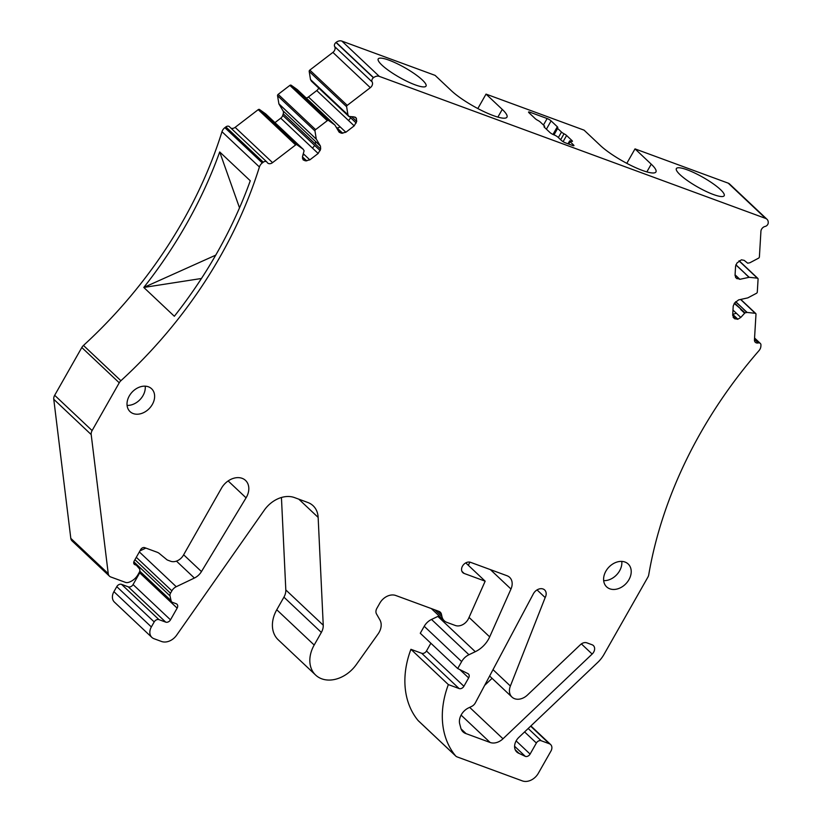 <?xml version="1.0" encoding="UTF-8"?>
<svg xmlns="http://www.w3.org/2000/svg" width="822" height="822" viewBox="0 0 822 822"><rect width="100%" height="100%" fill="white"/><g stroke="black" fill="none" stroke-linecap="round" stroke-linejoin="round"><path stroke-width="1.23" d="M738.988 260.862L757.35 278.165A1.305 0.986 -46.7 0 1 758.079 279.079L757.298 292.046A1.305 0.986 -46.7 0 1 756.446 293.31L747.794 297.883L738.629 299.886L734.56 302.999L733.214 306.082L732.669 315.34L734.704 318.761L737.879 319.213L740.797 317.426L744.958 312.874L747.106 312.432L755.254 313.295A1.305 0.986 -46.7 0 1 755.983 314.21L754.452 339.835A4.583 3.463 -46.7 0 0 755.336 342.281A4.583 3.463 -46.7 0 0 758.244 342.949A3.278 2.476 -46.7 0 1 760.319 343.421A3.278 2.476 -46.7 0 1 760.946 345.178L760.874 346.278A6.545 4.953 -46.7 0 1 758.963 350.675A392.782 296.886 -46.7 0 0 648.733 574.814A6.545 4.953 -46.7 0 1 647.87 577.178L603.923 654.538A26.181 19.79 -46.7 0 1 597.758 662.388L518.877 737.355A11.272 8.528 -46.7 0 0 516.771 751.986A11.272 8.528 -46.7 0 0 519.052 753.384L515.24 749.798M757.35 278.165L749.191 277.302L735.844 264.9M519.052 753.384L525.309 756.363A3.925 2.969 -46.7 0 0 530.098 754.082L536.376 743.026A3.925 2.969 -46.7 0 1 541.153 740.735L549.302 743.735A6.545 4.953 -46.7 0 1 550.627 744.547A6.545 4.953 -46.7 0 1 550.946 751.082L538.328 773.286A13.09 9.895 -46.7 0 1 522.381 780.9L457.114 756.898A6.545 4.953 -46.7 0 1 455.789 756.086A6.545 4.953 -46.7 0 1 455.47 755.737A91.653 69.274 -46.7 0 1 448.35 684.592L459.108 688.548A3.925 2.969 -46.7 0 0 463.896 686.267L468.643 677.914A3.925 2.969 -46.7 0 0 468.448 673.989A3.925 2.969 -46.7 0 0 467.903 673.608L457.7 668.533L461.645 661.587A13.09 9.895 -46.7 0 1 468.941 654.733L475.291 651.702A23.571 17.817 -46.7 0 0 489.686 636.875L510.976 589.025A13.09 9.895 -46.7 0 0 509.64 577.352A13.09 9.895 -46.7 0 0 506.999 575.729L470.472 562.299A6.545 4.953 -46.7 0 0 463.053 565.259A6.545 4.953 -46.7 0 0 462.817 572.636A6.545 4.953 -46.7 0 0 464.142 573.448L485.165 581.185L468.663 618.288A10.47 7.922 -46.7 0 1 455.347 625.491L446.901 622.388A13.09 9.895 -46.7 0 1 444.26 620.754A13.09 9.895 -46.7 0 1 441.959 616.613L441.435 614.26A6.545 4.953 -46.7 0 0 440.284 612.184A6.545 4.953 -46.7 0 0 438.969 611.373L395.783 595.498A13.09 9.895 -46.7 0 0 379.836 603.112L376.877 608.311A6.545 4.953 -46.7 0 0 376.507 613.962L379.928 619.952A14.406 10.881 -46.7 0 1 378.089 633.947L356.316 664.566A30.116 22.759 -46.7 0 1 315.648 675.078A30.116 22.759 -46.7 0 1 314.189 645.034L321.351 632.437A13.09 9.895 -46.7 0 0 323.241 625.203L318.145 517.398A26.181 19.79 -46.7 0 0 313.11 505.736A26.181 19.79 -46.7 0 0 307.818 502.489L294.502 497.587A26.181 19.79 -46.7 0 0 264.294 510.164L176.627 635.19A13.09 9.895 -46.7 0 1 161.523 641.479L153.971 638.694A10.47 7.922 -46.7 0 1 151.854 637.399A10.47 7.922 -46.7 0 1 151.351 626.95L154.197 621.925A3.925 2.969 -46.7 0 1 158.985 619.644L165.705 622.12A3.925 2.969 -46.7 0 0 170.493 619.829L177.141 608.116A3.925 2.969 -46.7 0 0 176.956 604.201A3.925 2.969 -46.7 0 0 176.165 603.718L172.548 602.392A3.925 2.969 -46.7 0 1 171.757 601.899A3.925 2.969 -46.7 0 1 171.068 600.656L170.01 595.899A3.925 2.969 -46.7 0 1 170.503 593.217L171.87 590.823A7.86 5.939 -46.7 0 1 176.247 586.713L194.393 578.041A13.09 9.895 -46.7 0 0 201.462 571.578L246.066 497.844A16.954 12.813 -46.7 0 0 245.542 480.428A16.954 12.813 -46.7 0 0 221.478 488.196L183.429 555.158A10.47 7.922 -46.7 0 1 170.668 561.251L167.852 560.214A6.545 4.953 -46.7 0 1 166.712 559.566L159.365 553.514A13.09 9.895 -46.7 0 0 157.094 552.22L144.682 547.658A3.278 2.476 -46.7 0 0 140.696 549.558L134.171 561.046A3.278 2.476 -46.7 0 0 134.335 564.313A3.278 2.476 -46.7 0 0 134.993 564.714L135.907 565.053A3.278 2.476 -46.7 0 1 136.565 565.464A3.278 2.476 -46.7 0 1 136.709 565.608L139.278 568.598A3.925 2.969 -46.7 0 1 139.298 572.348L137.973 574.67A13.09 9.895 -46.7 0 1 129.691 581.955L129.157 582.161A6.545 4.953 -46.7 0 1 125.324 582.325L110.785 576.982A6.545 4.953 -46.7 0 1 109.46 576.171A6.545 4.953 -46.7 0 1 108.237 573.633L91.191 434.571A6.545 4.953 -46.7 0 1 92.105 430.574L119.241 382.795A6.545 4.953 -46.7 0 1 120.896 380.73A392.782 296.886 -46.7 0 0 259.413 166.989A6.545 4.953 -46.7 0 1 262.29 162.951L263.287 162.191A3.278 2.476 -46.7 0 1 266.821 161.965A3.278 2.476 -46.7 0 1 267.15 162.376A4.583 3.463 -46.7 0 0 267.602 162.951A4.583 3.463 -46.7 0 0 272.555 162.633L295.632 144.939A1.305 0.986 -46.7 0 1 296.968 144.785L303.113 149.183L304.109 150.775L302.558 156.283L302.958 159.53L305.291 160.865L309.832 159.869L318.165 153.467L320.672 149.059L320.457 146.121L316.285 139.082L314.98 130.975A1.305 0.986 -46.7 0 1 315.597 129.629L327.279 120.68A1.305 0.986 -46.7 0 1 328.615 120.526L334.873 125.026L338.983 131.91L341.305 133.246L345.857 132.25L354.19 125.858L356.697 121.451L356.296 118.204L353.963 116.868L348.877 116.447L347.932 114.823L346.627 106.716A1.305 0.986 -46.7 0 1 347.244 105.37L370.321 87.677A4.583 3.463 -46.7 0 0 372.119 81.892A3.278 2.476 -46.7 0 1 373.404 77.761L373.568 77.638A6.545 4.953 -46.7 0 1 379.312 76.384L765.662 218.436A6.545 4.953 -46.7 0 1 766.977 219.248A6.545 4.953 -46.7 0 1 768.231 222.752L768.221 222.937A3.278 2.476 -46.7 0 1 765.179 226.42A4.583 3.463 -46.7 0 0 760.925 231.301L759.394 256.916A1.305 0.986 -46.7 0 1 758.542 258.18L749.89 262.752L747.681 263.184L744.187 260.358L741.413 259.814L736.944 263.019L735.598 266.102L735.043 275.349L736.06 277.928L739.862 279.316L749.191 277.302M349.031 116.59L311.446 81.172L310.511 79.539L309.195 71.442A1.305 0.986 -46.7 0 1 309.822 70.086L332.9 52.392A4.583 3.463 -46.7 0 0 334.698 46.607A3.278 2.476 -46.7 0 1 335.982 42.477L336.136 42.354A6.545 4.953 -46.7 0 1 341.89 41.1L435.105 75.377L451.319 90.667A34.699 6.977 -150.4 0 0 483.737 111.525A34.699 6.977 -150.4 0 0 506.958 117.166A34.699 6.977 -150.4 0 0 502.263 109.398L497.875 117.114M355.248 117.217L355.844 117.638M338.983 131.91L339.435 132.476M316.285 139.082L278.915 103.952L277.548 95.701A1.305 0.986 -46.7 0 1 278.175 94.355L289.858 85.396A1.305 0.986 -46.7 0 1 291.183 85.241L297.338 89.639L334.873 125.026M302.958 159.53L303.41 160.095M272.555 162.633L235.123 127.359L258.2 109.665A1.305 0.986 -46.7 0 1 259.536 109.511L265.691 113.898L303.226 149.296M545.171 597.573L510.38 686.021A13.09 9.895 -46.7 0 0 511.962 697.077A13.09 9.895 -46.7 0 0 527.477 695.011L580.435 644.684A6.545 4.953 -46.7 0 1 586.867 642.845L592.056 644.746A6.545 4.953 -46.7 0 1 593.371 645.558A6.545 4.953 -46.7 0 1 592.148 654.055L502.992 738.783A13.09 9.895 -46.7 0 1 490.128 742.482L466.105 733.645A13.09 9.895 -46.7 0 1 463.022 731.868A13.09 9.895 -46.7 0 1 460.937 728.528L459.621 723.545A13.09 9.895 -46.7 0 1 468.602 707.876L471.623 706.427A6.545 4.953 -46.7 0 0 475.373 702.81L533.375 593.803A7.86 5.939 -46.7 0 1 544.657 589.97A7.86 5.939 -46.7 0 1 545.171 597.573L537.043 589.908M134.346 390.049A15.71 11.878 -46.7 0 1 151.597 388.755A15.71 11.878 -46.7 0 1 147.292 410.322A15.71 11.878 -46.7 0 1 130.04 411.617A15.71 11.878 -46.7 0 1 134.346 390.049M623.888 585.562A15.71 11.878 -46.7 0 1 606.626 586.857A15.71 11.878 -46.7 0 1 610.931 565.289A15.71 11.878 -46.7 0 1 628.183 563.995A15.71 11.878 -46.7 0 1 623.888 585.562M466.105 733.645L461.07 728.898M484.651 685.373L492.07 678.325M145.206 386.165A15.71 11.878 -46.7 0 1 137.942 401.506A15.71 11.878 -46.7 0 1 127.081 405.39M621.792 561.405A15.71 11.878 -46.7 0 1 614.527 576.746A15.71 11.878 -46.7 0 1 603.667 580.63M455.789 756.086L418.367 720.812A6.545 4.953 -46.7 0 1 418.038 720.462A91.653 69.274 -46.7 0 1 410.928 649.308L421.686 653.274A3.925 2.969 -46.7 0 0 426.474 650.983L430.872 643.236M461.645 661.587L424.224 626.302L420.278 633.248L457.7 668.533M424.224 626.302A13.09 9.895 -46.7 0 1 431.519 619.449L437.869 616.418A23.571 17.817 -46.7 0 0 439.03 615.832M469.824 562.114L468.386 565.361M315.648 675.078L278.216 639.793A30.116 22.759 -46.7 0 1 276.767 609.76L283.929 597.152A13.09 9.895 -46.7 0 0 285.809 589.929L281.443 497.495M151.854 637.399L114.422 602.115A10.47 7.922 -46.7 0 1 113.919 591.665L116.775 586.651A3.925 2.969 -46.7 0 1 121.553 584.36L128.283 586.836A3.925 2.969 -46.7 0 0 133.072 584.555L139.719 572.842A3.925 2.969 -46.7 0 0 140.079 572.04M145.843 548.079L139.935 550.894M109.46 576.171L72.038 540.886A6.545 4.953 -46.7 0 1 70.805 538.359L53.769 399.287A6.545 4.953 -46.7 0 1 54.673 395.29L81.81 347.521A6.545 4.953 -46.7 0 1 83.474 345.446A392.782 296.886 -46.7 0 0 221.981 131.715A6.545 4.953 -46.7 0 1 224.858 127.667L225.855 126.907A3.278 2.476 -46.7 0 1 229.389 126.68L266.821 161.965M235.123 127.359A4.583 3.463 -46.7 0 1 230.992 128.191M278.915 103.952L283.025 110.836A4.583 3.463 -46.7 0 1 283.251 113.785L282.758 115.357A4.583 3.463 -46.7 0 1 280.744 118.193L274.959 122.632M334.801 124.954L297.41 89.711M318.689 88.016A4.583 3.463 -46.7 0 1 316.758 90.574L308.425 96.965A4.583 3.463 -46.7 0 1 306.195 97.982M765.662 218.436L728.23 183.162L635.016 148.885L651.24 164.174A34.699 6.977 29.6 0 1 655.935 171.942A34.699 6.977 29.6 0 1 632.714 166.311A34.699 6.977 29.6 0 1 600.296 145.443L584.072 130.153L486.038 94.109L477.829 108.555M635.016 148.885L626.806 163.331M728.23 183.162A6.545 4.953 -46.7 0 1 729.556 183.974L766.977 219.248M734.529 303.041L741.095 309.236L734.231 303.421M347.994 114.967L310.511 79.539M239.521 207.843L219.7 151.947L250.268 180.758A392.782 296.886 -46.7 0 1 174.346 316.265L143.788 287.453L201.462 278.483M215.734 255.149L143.788 287.453A392.782 296.886 -46.7 0 0 219.7 151.947M563.08 141.672L566.594 135.496L571.999 140.593A3.278 0.658 29.6 0 1 572.441 141.333A3.278 0.658 29.6 0 1 571.156 141.179L570.91 141.096A3.278 0.658 29.6 0 0 569.625 140.942A3.278 0.658 29.6 0 0 570.067 141.682L573.499 144.919A3.278 0.658 29.6 0 1 573.941 145.648A3.278 0.658 29.6 0 1 572.657 145.504L565.454 142.853A3.278 0.658 -150.4 0 1 561.488 140.5L558.056 137.264A3.278 0.658 -150.4 0 0 554.09 134.911L553.853 134.818A3.278 0.658 -150.4 0 1 549.887 132.465L544.483 127.369A3.278 0.658 -150.4 0 1 544.041 126.639A3.278 0.658 -150.4 0 1 544.339 126.537A3.278 0.658 -150.4 0 0 544.626 126.444A3.278 0.658 -150.4 0 0 544.185 125.704L540.342 122.077A3.278 0.658 -150.4 0 0 537.783 120.361A3.278 0.658 -150.4 0 1 535.235 118.645L528.998 112.768A3.278 0.658 -150.4 0 1 528.556 112.039A3.278 0.658 -150.4 0 1 529.841 112.182L529.327 113.087M381.932 65.102A27.496 5.528 -150.4 0 1 378.212 58.937A27.496 5.528 -150.4 0 1 396.605 63.407A27.496 5.528 -150.4 0 1 422.303 79.95A27.496 5.528 -150.4 0 1 426.022 86.105A27.496 5.528 -150.4 0 1 407.62 81.635A27.496 5.528 -150.4 0 1 381.932 65.102M529.841 112.182L547.144 118.543L543.455 125.026M546.404 129.177L551.1 120.896A3.278 0.658 29.6 0 0 547.144 118.543M551.1 120.896L557.337 126.773L552.98 134.448M553.288 134.592L557.193 127.708A3.278 0.658 29.6 0 1 557.491 127.605A3.278 0.658 29.6 0 0 557.778 127.513A3.278 0.658 29.6 0 0 557.337 126.773M557.193 127.708A3.278 0.658 29.6 0 0 557.635 128.438L561.488 132.065A3.278 0.658 29.6 0 0 564.036 133.78A3.278 0.658 29.6 0 1 566.594 135.496M680.092 174.737A27.496 5.528 29.6 0 0 705.779 191.269A27.496 5.528 29.6 0 0 724.182 195.739A27.496 5.528 29.6 0 0 720.462 189.574A27.496 5.528 29.6 0 0 694.765 173.041A27.496 5.528 29.6 0 0 676.362 168.572A27.496 5.528 29.6 0 0 680.092 174.737M486.038 94.109L502.263 109.398M354.19 125.858L348.538 120.526L350.727 117.854L349.453 116.652M345.857 132.25L340.195 126.917L337.297 128.15L336.003 126.927M320.672 149.059L315.35 144.045L315.545 141.487L283.025 110.836M318.165 153.467L312.514 148.145L314.703 145.463L282.758 115.357M302.845 155.337L304.181 154.536L303.339 153.745M732.977 310.058L736.358 313.244L732.721 314.353M735.711 301.695L743.55 309.082L735.618 301.787M485.165 581.185L465.755 562.885M448.35 684.592L410.928 649.308M525.309 756.363L514.593 746.263M490.128 742.482L461.091 715.109M502.992 738.783L469.66 707.362M592.148 654.055L581.38 643.903M510.38 686.021L493.015 669.653M312.74 135.733L278.863 103.798M344.418 111.597L310.562 79.693M646.852 171.89L651.24 164.174M553.987 134.87L557.635 128.438M561.488 132.065L558.364 137.551M560.666 139.719L564.036 133.78M571.999 140.593L571.588 141.322M568.721 144.055L570.067 141.682M573.499 144.919L573.088 145.638M348.538 120.526L316.758 90.574M340.195 126.917L308.425 96.965M315.35 144.045L283.251 113.785M312.514 148.145L280.744 118.193M735.896 264.766L745.646 273.952M746.921 312.442L743.345 309.072M747.106 312.432L743.55 309.082M744.711 312.977L740.817 309.308M744.958 312.874L741.095 309.236M744.537 313.131L740.612 309.432M737.879 319.213L733.029 314.641M740.797 317.426L736.358 313.244M734.704 318.761L733.111 317.251M737.478 319.306L732.7 314.805M749.017 277.312L745.441 273.942M737.087 278.771L735.495 277.271M739.862 279.316L735.084 274.815M379.312 76.384L341.89 41.1M373.568 77.638L336.136 42.354M373.404 77.761L335.982 42.477M372.119 81.892L334.698 46.607M370.321 87.677L332.9 52.392M309.822 70.086L347.244 105.37M346.627 106.716L309.195 71.442M347.932 114.823L344.387 111.473M356.697 121.451L351.724 116.765M356.471 118.502L354.97 117.084M356.203 123.023L350.727 117.854M342.774 133.318L337.297 128.15M341.305 133.246L337.791 129.927M328.615 120.526L291.183 85.241M327.279 120.68L289.858 85.396M278.175 94.355L315.597 129.629M314.98 130.975L277.548 95.701M316.347 139.237L312.761 135.866M320.457 146.121L315.545 141.487M320.19 150.632L314.703 145.463M306.75 160.927L302.414 156.848M309.832 159.869L304.181 154.536M305.291 160.865L302.393 158.132M295.632 144.939L258.2 109.665M296.968 144.785L259.536 109.511M263.287 162.191L225.855 126.907M262.29 162.951L224.858 127.667M259.413 166.989L221.981 131.715M120.896 380.73L83.474 345.446M119.241 382.795L81.81 347.521M92.105 430.574L54.673 395.29M91.191 434.571L53.769 399.287M108.237 573.633L70.805 538.359M135.907 565.053L133.709 562.988M134.993 564.714L133.883 563.676M246.066 497.844L228.136 480.942M201.462 571.578L183.645 554.788M194.393 578.041L176.442 561.118M176.247 586.713L139.35 551.932M171.87 590.823L136.298 557.295M170.503 593.217L134.942 559.7M170.01 595.899L133.842 561.806M171.068 600.656L139.771 571.156M177.141 608.116L139.719 572.842M170.493 619.829L133.072 584.555M165.705 622.12L128.283 586.836M158.985 619.644L121.553 584.36M154.197 621.925L116.775 586.651M151.351 626.95L113.919 591.665M318.145 517.398L298.818 499.18M323.241 625.203L285.809 589.929M321.351 632.437L283.929 597.152M314.189 645.034L276.767 609.76M441.435 614.26L438.003 611.023M441.959 616.613L434.766 609.832M464.142 573.448L461.933 571.362M510.976 589.025L490.385 569.615M489.686 636.875L469.043 617.414M475.291 651.702L437.869 616.418M468.941 654.733L431.519 619.449M468.643 677.914L459.796 669.57M463.896 686.267L426.474 650.983M459.108 688.548L421.686 653.274M455.47 755.737L418.038 720.462M549.302 743.735L530.663 726.165M541.153 740.735L528.186 728.508M536.376 743.026L524.6 731.919M530.098 754.082L516.124 740.92M758.244 342.949L754.483 339.404M740.571 299.455L755.254 313.295M511.962 697.077L489.624 676.023M303.154 149.214L265.732 113.929M348.939 116.529L311.517 81.255M544.626 126.444L544.246 127.122M568.012 143.788L569.625 140.942M739.132 260.759L757.822 278.381M136.565 565.464L133.698 562.751M171.757 601.899L139.627 571.619M444.26 620.754L431.324 608.568M550.627 744.547L530.889 725.939M760.319 343.421L754.565 338.006M740.776 299.413L755.737 313.511"/></g></svg>
